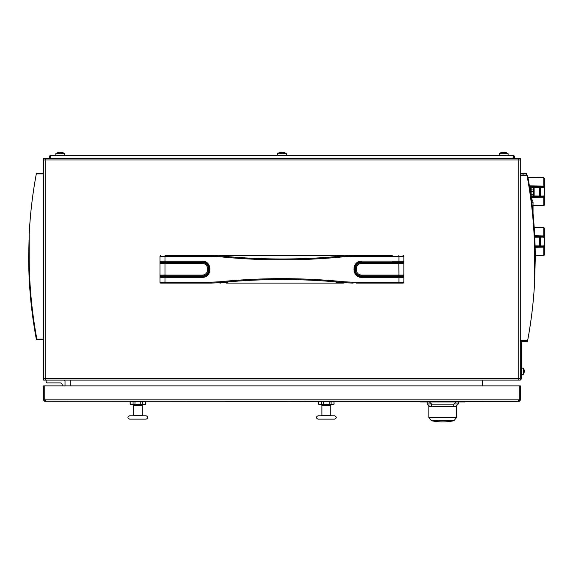 <?xml version="1.0" encoding="UTF-8"?>
<svg xmlns="http://www.w3.org/2000/svg" width="573" height="573" viewBox="0 0 573 573"><rect width="100%" height="100%" fill="white"/><g stroke="black" fill="none" stroke-linecap="round" stroke-linejoin="round"><path stroke-width="0.86" d="M204.948 275.892L202.14 276.458C211.444 276.909 211.423 261.589 202.14 262.047L160.898 262.047L160.898 262.606L202.14 262.606L202.076 263.494L164.981 263.494L164.981 275.019L202.076 275.019C209.51 275.384 209.525 263.129 202.076 263.494M358.963 262.62L361.771 262.047C352.467 261.603 352.488 276.917 361.771 276.458L403.012 276.458A0.888 0.888 0 0 1 403.893 277.346L403.893 282.224A0.888 0.888 0 0 1 403.012 283.112L402.353 283.112M228.885 256.697L219.724 255.845C261.209 260.013 302.694 260.013 344.187 255.845L353.075 255.4L392.211 255.4M403.012 255.4A0.888 0.888 0 0 1 403.893 256.289L403.893 261.166A0.888 0.888 0 0 1 403.012 262.047L392.211 262.047M160.898 283.112L210.835 283.112L160.898 283.112A0.888 0.888 0 0 1 160.01 282.224L160.01 277.346A0.888 0.888 0 0 1 160.898 276.458L202.14 276.458A7.205 7.205 0 0 0 209.217 270.599M171.699 255.4L210.835 255.4L219.724 255.845L219.588 256.725L210.778 256.289L164.981 256.289L164.981 261.166L202.076 261.166C212.511 260.643 212.533 277.855 202.076 277.346L164.981 277.346L164.981 282.224L210.778 282.224L219.588 281.78C261.166 277.604 302.745 277.604 344.323 281.78L353.133 282.224L398.93 282.224L398.93 277.346L361.835 277.346C351.399 277.862 351.378 260.658 361.835 261.166L398.93 261.166L398.93 256.289L353.133 256.289L344.323 256.725C302.745 260.901 261.166 260.901 219.588 256.725M202.14 262.606C210.721 262.198 210.714 276.322 202.14 275.907L160.898 275.907A0.888 0.888 0 0 1 160.01 275.019L160.01 261.166A0.888 0.888 0 0 0 160.898 262.047A0.888 0.888 0 0 1 160.01 261.166L160.01 256.289A0.888 0.888 0 0 1 160.898 255.4A0.888 0.888 0 0 0 160.01 256.289L164.981 256.289L165.074 255.4L207.684 255.4M207.132 264.06L207.619 264.583M208.106 265.22L208.465 265.808M208.88 271.803L208.722 272.182M207.627 273.923L207.268 274.317M207.111 274.474L206.452 275.026M356.771 274.446L356.291 273.93M355.804 273.292L355.446 272.705M355.303 272.44L355.188 266.33M356.284 264.59L356.642 264.189M356.8 264.038L357.459 263.48M344.323 256.725L344.187 255.845L335.026 256.697M335.019 281.809L344.187 282.668C302.694 278.492 261.209 278.492 219.724 282.668L228.885 281.809M352.875 283.112L344.187 282.668L344.323 281.78M353.133 256.289L352.875 255.4M211.029 255.4L210.778 256.289M219.588 281.78L219.724 282.668L211.029 283.112M354.694 267.906A7.205 7.205 0 0 1 361.771 262.047L361.835 261.166M171.699 262.047L202.14 262.047A7.205 7.205 0 0 1 208.787 266.481M160.898 276.458A0.888 0.888 0 0 0 160.01 277.346A0.888 0.888 0 0 1 160.898 276.458L160.898 275.907A0.888 0.888 0 0 1 160.01 275.019L164.981 275.019L164.981 277.346L160.01 277.346L160.01 275.019A0.888 0.888 0 0 0 160.898 275.907M227.768 256.604L225.891 255.952L226.285 255.4L343.399 255.4L337.626 255.4L335.355 256.668M228.555 281.837L226.285 283.112L225.891 282.561L227.768 281.909M336.143 281.909L338.02 282.561L343.105 282.561M343.105 255.952L338.02 255.952L336.143 256.604M226.285 255.4L220.505 255.4L226.285 255.4L228.555 256.668M226.285 283.112L343.399 283.112L337.626 283.112L335.355 281.837M344.953 282.74L343.399 283.112A0.552 0.394 -90 0 0 343.793 282.561M337.626 283.112L338.02 282.561M343.793 255.952A0.552 0.394 -90 0 0 343.399 255.4L344.953 255.773M338.02 255.952L337.626 255.4M218.958 282.74L220.505 283.112A0.552 0.394 -90 0 1 220.118 282.561M220.118 255.952A0.552 0.394 -90 0 1 220.505 255.4L218.958 255.773M160.01 263.494A0.888 0.888 0 0 1 160.898 262.606A0.888 0.888 0 0 0 160.01 263.494A0.888 0.888 0 0 1 160.898 262.606A0.888 0.888 0 0 0 160.01 263.494L164.981 263.494L165.074 262.606L164.981 261.166L160.01 261.166A0.888 0.888 0 0 0 160.898 262.047A0.888 0.888 0 0 1 160.01 261.166M520.291 376.783L521.623 376.783L521.623 341.315M521.623 376.783L521.623 379.004L520.291 379.004M524.238 370.502A5.529 5.114 -0 0 0 524.216 370.373A5.529 5.114 -0 0 1 524.238 370.502L524.238 370.681A5.529 2.12 0 0 0 524.059 370.351A5.379 4.305 123.6 0 1 524.059 370.96A5.529 2.12 180 0 1 524.238 371.297L524.238 371.727A5.529 5.114 -0 0 1 524.059 372.529A5.379 1.783 32 0 1 524.059 372.787A5.529 5.114 180 0 0 524.216 372.113A5.529 5.114 180 0 0 524.238 371.984L524.195 371.984M524.238 371.297A5.529 2.12 180 0 0 524.216 371.24A5.529 2.12 0 0 0 524.238 371.189L524.238 370.752A5.529 5.114 180 0 0 524.231 370.702L524.245 370.702M521.623 374.348L523.335 374.348A5.544 5.544 0 0 0 524.216 372.113A5.544 5.544 0 0 1 523.335 374.348L523.335 368.138A5.544 5.544 0 0 1 524.216 370.373L524.216 370.373A5.529 5.114 -0 0 0 524.059 369.7M43.612 378.56L43.612 380.114L520.291 380.114L520.291 159.953L43.612 159.953L43.612 378.56L520.291 378.56M456.022 401.945L453.809 404.166L431.634 404.166L429.428 401.96M440.995 406.379L428.862 406.379L428.862 417.502L456.581 417.502L456.581 406.379L440.995 406.379M431.519 420.754A55.431 55.431 0 0 0 453.923 420.754L431.519 420.754L428.862 417.502M467.919 401.401L464.889 401.401L464.889 401.945L420.546 401.945L420.546 401.394M456.129 401.945L459.51 401.945M453.121 401.96L455.657 401.96M452.806 401.96L448.924 401.945M448.451 401.96L445.371 401.945M443.86 401.96L441.475 401.945M439.477 401.945L440.207 401.945M439.434 401.96L436.87 401.945M426.018 401.96L436.468 401.945M531.343 198.996A4.985 4.985 0 0 1 533.04 202.742L533.04 213.593M62.242 385.873L62.242 385.099A2.22 2.22 0 0 0 60.022 382.886L47.273 382.886A1.11 1.11 0 0 1 46.162 381.776L46.162 380.114M65.014 381.217L65.014 385.873L65.014 381.217A1.11 1.11 0 0 0 63.904 380.114M520.291 159.953L520.291 158.399L43.612 158.399L43.612 159.953M518.744 158.399L518.744 380.114M45.167 380.114L45.167 158.399M59.363 152.275L59.363 152.253A7.191 7.12 90 0 0 57.973 152.561A7.048 0.86 -120.2 0 1 58.016 152.547A7.048 0.86 -120.2 0 0 57.995 152.554L57.995 152.554A7.048 0.86 -120.2 0 0 57.973 152.561L57.995 152.554A7.205 7.205 0 0 0 55.81 153.714L55.81 155.627M60.244 152.554A7.048 6.045 13.7 0 0 60.065 152.547A7.048 6.045 -13.7 0 1 61.039 152.561A7.191 1.01 -90 0 0 60.838 152.253L61.125 152.253A7.191 7.12 -90 0 1 62.471 152.547A7.048 0.86 -59.8 0 1 62.5 152.554A7.048 0.86 -59.8 0 1 62.514 152.561A7.191 7.12 -90 0 0 61.125 152.253A7.191 7.12 -90 0 1 62.471 152.547M502.786 152.275L502.786 152.253A7.191 7.12 90 0 0 501.396 152.561L501.411 152.554A7.048 0.86 -120.2 0 0 501.396 152.561A7.205 7.205 0 0 0 499.233 153.714L499.233 155.627M503.667 152.554A7.048 6.045 13.7 0 0 503.488 152.547A7.048 6.045 -13.7 0 1 504.462 152.561A7.191 1.01 -90 0 0 504.261 152.253L504.548 152.253A7.191 7.12 -90 0 1 505.895 152.547A7.191 7.12 -90 0 0 504.548 152.253A7.191 7.12 -90 0 1 505.938 152.561A7.048 0.86 -59.8 0 0 505.916 152.554A7.048 0.86 -59.8 0 0 505.895 152.547M60.989 152.253L60.609 152.253A7.191 1.01 -90 0 0 60.423 152.547M60.072 152.561A7.191 1.01 90 0 0 59.879 152.253L59.499 152.253A7.191 7.12 -90 0 0 58.109 152.561A7.048 0.86 -120.2 0 0 57.995 152.554M281.071 152.275L281.071 152.253A7.191 7.12 90 0 0 279.681 152.561L279.703 152.554A7.048 0.86 -120.2 0 0 279.681 152.561A7.205 7.205 0 0 0 277.518 153.714L277.518 155.627M279.724 152.547A7.048 0.86 -120.2 0 0 279.703 152.554A7.048 0.86 -120.2 0 1 279.817 152.561A7.191 7.12 -90 0 1 281.214 152.253L281.587 152.253A7.191 1.01 90 0 1 281.78 152.547A7.048 6.045 -13.7 0 1 282.747 152.561A7.191 1.01 -90 0 0 282.553 152.253L282.833 152.253A7.191 7.12 -90 0 1 284.187 152.547A7.048 0.86 -59.8 0 1 284.208 152.554A7.048 0.86 -59.8 0 1 284.229 152.561A7.191 7.12 -90 0 0 282.833 152.253L282.546 152.253M282.697 152.253L282.324 152.253A7.191 1.01 -90 0 0 282.131 152.547M281.952 152.554A7.048 6.045 13.7 0 0 281.78 152.547A7.191 1.01 90 0 0 281.587 152.253M504.412 152.253L504.032 152.253A7.191 1.01 -90 0 0 503.846 152.547M503.495 152.561A7.191 1.01 90 0 0 503.295 152.253L502.922 152.253A7.191 7.12 -90 0 0 501.533 152.561A7.048 0.86 -120.2 0 0 501.411 152.554M62.5 152.554A7.205 7.205 0 0 1 64.677 153.714L55.81 153.714M284.208 152.554A7.205 7.205 0 0 1 286.393 153.714L277.518 153.714M505.916 152.554A7.205 7.205 0 0 1 508.101 153.714L499.233 153.714M50.933 158.399L50.546 155.627L50.546 158.399L49.199 157.346L49.55 156.042L50.546 155.627L513.365 155.627L512.971 158.399M513.365 158.399L513.365 155.627L514.353 156.042L514.712 157.346L513.365 158.399L513.365 155.627M514.712 157.339L513.931 155.749L514.755 157.016M514.747 157.109L514.647 157.539M514.54 157.754L514.153 158.155M49.858 155.813L49.199 157.339M50.546 158.399L49.464 157.883M356.227 283.112L401.68 283.112M361.771 262.606C353.19 262.198 353.197 276.322 361.771 275.907L398.837 275.907L398.93 275.019L403.893 275.019A0.888 0.888 0 0 1 403.012 275.907L398.837 275.907L398.93 277.346L403.893 277.346L403.893 261.166L398.93 261.166L398.837 262.606L403.012 262.606A0.888 0.888 0 0 1 403.893 263.494L361.835 263.494C354.401 263.122 354.386 275.384 361.835 275.019L398.93 275.019L398.837 262.606L361.771 262.606L361.835 263.494M207.684 283.112L162.231 283.112M62.242 385.099A2.22 2.22 0 0 0 60.022 382.886L47.273 382.886M518.937 401.279L519.21 399.839L518.766 401.394L45.023 401.272M137.871 419.128L146.179 419.128C148.328 418.018 148.328 416.915 146.179 415.805L129.555 415.805C127.407 416.915 127.407 418.018 129.555 419.128L137.871 419.128M143.916 404.717L138.251 404.717M137.484 404.717L131.819 404.717M131.439 404.717L130.665 404.717L131.439 404.717M144.296 404.717L145.076 404.717L144.296 404.717M130.665 404.717L130.107 404.166L131.625 404.717L133.065 404.166L137.871 404.717L140.75 404.166L140.75 401.945L137.871 401.394L134.984 401.945L131.625 401.394L130.107 401.945L130.665 401.394M140.75 404.166L144.109 404.717L145.549 404.166L145.549 401.945L144.109 401.394L140.75 401.945M134.984 404.166L134.984 401.945M130.186 404.166L130.186 401.945M133.065 404.166L133.065 401.945M142.67 404.166L142.67 401.945M326.703 404.717L332.369 404.717M325.937 404.717L320.271 404.717M319.118 404.717L318.559 404.166L320.085 404.717L321.525 404.166L326.324 404.717L329.203 404.166L332.562 404.717L334.002 404.166L334.002 401.945L332.562 401.394L331.122 401.945L326.324 401.394L323.444 401.945L320.085 401.394L318.559 401.945L319.118 401.394M332.755 404.717L333.529 404.717L332.755 404.717M319.892 404.717L319.118 404.717L319.892 404.717M318.008 419.128L334.639 419.128L318.008 419.128C315.859 418.018 315.859 416.915 318.008 415.805L326.324 415.805L321.331 415.805L321.89 415.246L330.757 415.246L331.309 415.805M318.638 404.166L318.638 401.945M321.525 404.166L321.525 401.945M323.444 404.166L323.444 401.945M329.203 404.166L329.203 401.945M331.122 404.166L331.122 401.945M326.324 415.805L334.639 415.805C336.781 416.915 336.781 418.018 334.639 419.128M480.489 401.401L485.252 401.394M491.247 401.401L486.298 401.394M474.229 401.401L479.766 401.394M473.728 401.401L468.693 401.394M318.473 401.401L319.003 401.401M313.947 401.401L305.201 401.394M291.614 401.401L300.109 401.394M287.166 401.401L225.476 401.394M45.195 401.394L45.754 399.839L43.641 399.839L43.641 385.873L44.751 385.873L44.751 399.839L45.195 401.394L44.422 401.186M44.107 400.95L43.77 400.455M519.532 401.193L520.255 400.283M520.32 399.839L518.766 401.394L520.32 399.839L518.766 401.394L518.207 399.839L519.21 399.839L519.21 385.873L520.32 385.873L520.32 399.839L519.21 399.839M44.751 385.873L519.21 385.873M43.641 399.839L44.343 401.136M429.643 406.379L427.2 403.944L431.412 403.944M454.031 403.944L458.242 403.944L458.242 401.394M544.243 237.215L543.018 237.215L544.35 237.107L544.35 228.455L543.906 228.899M544.243 245.867L543.018 245.867L544.243 245.867L544.35 246.583L544.35 237.107L534.774 237.215M544.35 245.975L535.089 245.867M543.798 247.142L543.798 255.529L544.35 254.978L544.35 246.583L543.018 246.77L543.798 247.142A0.552 0.552 90 0 0 544.35 246.583M544.35 237.107L544.35 236.499L543.018 236.312L543.018 237.079L534.767 237.079M534.702 235.747L544.35 235.976L544.35 228.104L543.798 227.553L534.215 227.502M544.35 235.976L544.35 236.499A0.552 0.552 90 0 0 543.798 235.94L534.709 235.94M544.35 247.106L535.132 247.335M535.125 247.142L543.018 247.142M522.956 175.03L522.956 173.64L520.291 173.64L526.444 173.368L526.723 175.03L526.723 173.64M522.956 175.145L522.956 174.493L522.956 175.145M533.434 189.04L531.15 189.04L531.15 187.335M531.15 189.04L531.15 194.276L533.434 194.276M531.15 195.98L531.15 194.276M544.243 195.98L543.018 195.98L544.243 195.98L544.35 196.704L544.35 187.221L543.018 187.192L544.243 187.335L544.35 186.612L543.018 186.426L543.018 187.192L530.598 187.192L533.843 187.335L533.843 195.98L533.434 195.98L533.434 187.335M544.243 187.335L533.843 187.335M533.843 195.98L544.35 196.088M530.713 187.335L530.598 193.624M533.434 195.98L530.935 195.98M543.798 197.255L543.798 205.643L544.35 205.091L544.35 196.704L543.018 196.883L543.798 197.255A0.552 0.552 90 0 0 544.35 196.704M529.402 185.86L544.35 186.096L544.35 178.224L543.798 177.666L527.977 177.587M544.35 186.096L544.35 186.612A0.552 0.552 90 0 0 543.798 186.06L529.438 186.06M530.469 192.75L530.598 187.192M544.35 197.219L531.135 197.449M531.114 197.255L543.018 197.255M526.723 175.145L526.723 173.891M522.956 173.64L523.235 175.03M527.583 175.481A449.282 449.282 0 0 1 535.261 258.172L534.702 280.484L535.261 258.172L534.702 258.172A448.731 448.731 0 0 0 527.038 175.582L527.038 175.03A0.552 0.552 0 0 1 527.583 175.481L520.291 175.582M520.291 340.756L527.604 340.756A449.282 449.282 0 0 0 534.702 280.484L535.261 258.172M527.604 340.756L527.497 341.315L520.291 341.315M520.291 175.03L527.038 175.03M36.328 339.195A449.282 449.282 0 0 1 28.65 256.503L29.202 234.199L28.65 256.503L29.202 256.503A448.731 448.731 0 0 0 36.873 339.094L36.873 339.646A0.552 0.552 0 0 1 36.328 339.195L43.612 339.094M43.612 173.92L36.307 173.92A449.282 449.282 0 0 0 29.202 234.199L28.65 256.503M36.307 173.92L36.407 173.368L43.612 173.368M43.612 339.646L36.873 339.646M482.631 380.114L482.631 385.873M70.243 380.114L70.243 385.873M403.893 275.019A0.888 0.888 0 0 1 403.012 275.907L403.012 276.458M403.893 261.166A0.888 0.888 0 0 1 403.012 262.047L403.012 262.606M403.893 256.289L398.93 256.289L398.837 255.4M160.01 282.224L164.981 282.224L165.074 283.112M398.837 283.112L398.93 282.224L403.893 282.224A0.888 0.888 0 0 1 403.012 283.112M353.075 283.112L353.133 282.224M210.835 283.112L210.778 282.224M160.898 255.4A0.888 0.888 0 0 0 160.01 256.289M361.771 276.458L361.835 277.346M202.076 261.166L202.14 262.047M202.076 277.346L202.14 276.458M225.891 255.952L220.806 255.952M220.806 282.561L225.891 282.561M202.14 275.907L202.076 275.019M533.04 202.742L531.83 202.742M403.342 261.983L403.342 262.67M403.342 275.842L403.342 276.523M160.569 275.842L160.569 276.523M160.569 261.983L160.569 262.67M142.305 415.246L142.305 405.276L133.43 405.276L133.43 415.246L142.305 415.246L142.856 415.805M145.549 404.166L145.076 404.717M145.628 404.166L145.549 401.945M331.309 404.717L330.757 405.276L321.89 405.276L321.331 404.717M334.002 404.166L333.529 404.717M334.08 404.166L334.002 401.945M518.207 399.839L45.754 399.839M539.58 237.215L539.58 245.867M540.439 237.215L540.439 245.867M543.798 227.553L543.798 235.94M535.118 246.77L543.018 246.77L543.018 246.01L535.096 246.01M543.018 235.94L543.018 236.312L534.731 236.312M534.129 195.98L534.129 187.335M539.58 187.335L539.58 195.98M540.439 187.335L540.439 195.98M531.092 191.654L533.434 191.654M543.798 177.666L543.798 186.06M531.064 196.883L543.018 196.883L543.018 196.124L530.956 196.124M543.018 186.06L543.018 186.426L529.495 186.426M526.444 175.03L526.444 173.368M534.702 280.484L534.702 258.172M29.202 234.199L29.202 256.503M361.771 275.907L361.835 275.019M524.216 370.373A5.544 5.544 0 0 0 523.335 368.138L521.623 368.138M431.634 404.166L431.634 406.379M453.809 404.166L453.809 406.379M453.923 420.754L456.581 417.502M64.677 153.714L64.677 155.627M286.393 153.714L286.393 155.627M508.101 153.714L508.101 155.627M133.43 415.246L132.879 415.805M133.43 405.276L132.879 404.717M142.305 405.276L142.856 404.717M145.628 401.945L145.076 401.394M130.107 404.166L130.107 401.945M334.08 401.945L333.529 401.394M318.559 404.166L318.559 401.945M321.89 405.276L321.89 415.246M330.757 405.276L330.757 415.246M455.8 406.379L458.242 403.944M427.2 401.96L427.2 403.944M543.906 254.183L544.35 254.627M543.798 255.529L535.254 255.572M543.906 179.012L544.35 178.568M543.798 205.643L533.04 205.7M526.723 174.493L526.723 175.188M525.591 173.368L524.897 173.368"/></g></svg>
